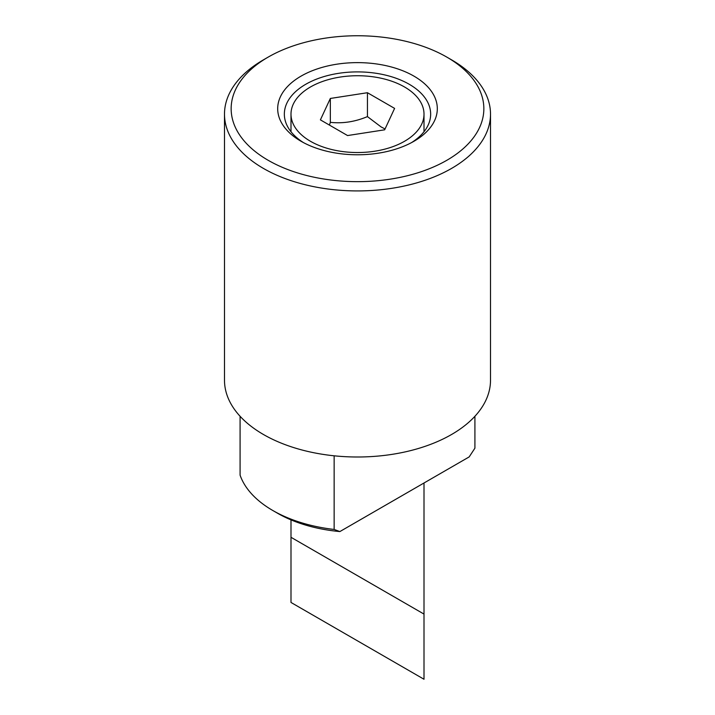 <?xml version="1.0" encoding="UTF-8"?>
<svg xmlns="http://www.w3.org/2000/svg" width="715" height="715" viewBox="0 0 715 715"><rect width="100%" height="100%" fill="white"/><g stroke="black" fill="none" stroke-linecap="round" stroke-linejoin="round"><path stroke-width="1.07" d="M268.152 57.12L263.451 59.837A133.008 76.791 0 0 0 224.492 114.132A133.008 76.791 0 0 0 263.451 168.436A133.008 76.791 0 0 0 408.399 185.078A133.008 76.791 0 0 0 490.508 114.132A133.008 76.791 0 0 0 451.549 59.837L446.848 57.12A126.358 72.957 0 0 0 268.152 57.12A126.358 72.957 0 0 0 268.152 160.285A126.358 72.957 0 0 0 446.848 160.285A126.358 72.957 0 0 0 446.848 57.12L451.549 59.837M224.492 114.132L224.492 380.21A133.008 76.791 0 0 0 263.451 434.506A133.008 76.791 0 0 0 408.399 451.156A133.008 76.791 0 0 0 490.508 380.21L490.508 114.132M474.912 416.3L474.912 448.18L469.174 456.912L339.875 531.567L334.146 529.449L334.146 455.812M411.483 142.643A73.153 42.239 0 0 0 430.653 114.132A73.153 42.239 0 0 0 409.23 84.272A73.153 42.239 0 0 0 329.508 75.111A73.153 42.239 0 0 0 284.347 114.132A73.153 42.239 0 0 0 303.518 142.643M413.931 76.121A79.803 46.073 180 0 1 413.931 141.284A79.803 46.073 180 0 1 301.069 141.284L301.069 141.284A79.803 46.073 180 0 1 301.069 76.121A79.803 46.073 180 0 1 413.931 76.121M404.529 86.98A66.504 38.396 0 0 0 332.046 78.659A66.504 38.396 0 0 0 290.996 114.132A66.504 38.396 0 0 0 310.471 141.284A66.504 38.396 0 0 0 382.954 149.605A66.504 38.396 0 0 0 424.004 114.132A66.504 38.396 0 0 0 404.529 86.98M385.045 128.968L381.024 126.877L367.439 116.608L367.439 92.718L394.6 108.394L384.661 129.808L347.562 135.555L320.4 119.87L330.339 98.456L367.439 92.718M339.875 531.567A113.059 65.271 0 0 1 277.554 513.245L272.853 510.528A119.709 69.114 0 0 0 334.146 529.449M367.439 116.608C355.078 121.791 342.708 123.704 330.339 122.345L330.339 98.456M330.339 122.345L329.427 125.08M240.088 416.3L240.088 475.144A119.709 69.114 0 0 0 272.853 510.528L277.554 513.245M290.996 537.296L290.996 602.459L424.004 679.25L424.004 614.087L290.996 537.296L290.996 519.876M424.004 482.991L424.004 614.087M290.996 114.132L290.996 131.73M424.004 114.132L424.004 131.73"/></g></svg>
